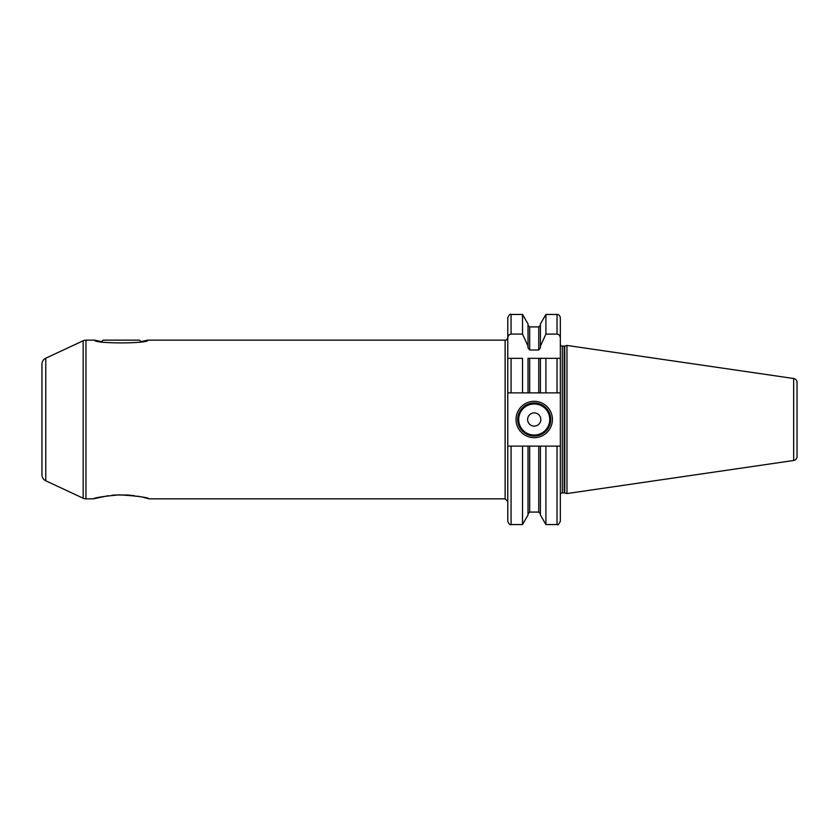 <?xml version="1.0" encoding="UTF-8"?>
<svg xmlns="http://www.w3.org/2000/svg" width="839" height="839" viewBox="0 0 839 839"><rect width="100%" height="100%" fill="white"/><g stroke="black" fill="none" stroke-linecap="round" stroke-linejoin="round"><path stroke-width="1.26" d="M522.529 392.883L522.529 358.337L507.773 358.337L507.773 392.883L529.671 392.883L528.025 392.883L528.025 358.337L545.906 358.337L540.421 358.337L540.421 392.883L529.671 392.883L529.671 358.337M528.025 346.108L522.529 334.09L522.529 314.447L528.025 323.959L528.025 347.828L529.671 350.01L538.764 350.01L540.421 347.828L540.421 346.108L545.906 334.09L557.033 334.09L557.033 314.447C558.753 314.384 559.854 315.485 560.337 317.761L560.337 344.126A1.982 1.982 0 0 0 562.319 346.108L564.217 346.108A1.982 1.982 0 0 0 564.731 346.035L566.954 345.448L566.954 493.552L564.731 492.965A1.982 1.982 0 0 0 564.217 492.892L562.319 492.892A1.982 1.982 0 0 0 560.337 494.874L560.337 446.117L560.337 521.239L560.337 446.117L557.033 446.117L557.033 524.553L545.906 524.553L540.421 515.041L540.421 446.117L528.025 446.117L528.025 515.041L522.529 524.553L522.529 446.117L507.773 446.117L507.773 392.883M522.529 334.09L511.077 334.09C509.105 334.289 508.004 335.652 507.773 338.19L507.773 317.761C509.168 314.709 510.269 313.608 511.077 314.447L511.077 334.09M538.764 358.337L538.764 392.883L545.906 392.883L545.906 358.337L557.033 358.337L557.033 392.883L545.906 392.883M557.033 392.883L560.337 392.883L560.337 358.337L557.033 358.337L560.337 358.337L560.337 446.117M507.773 338.19L507.773 358.337L511.077 358.337L511.077 392.883M511.077 446.117L511.077 524.553C510.049 525.214 508.948 524.113 507.773 521.239L507.773 446.117M108.283 495.692L93.339 498.848C94.597 497.705 103.27 496.363 119.369 494.832C137.512 496.006 147.475 497.349 149.248 498.848L505.13 498.848L505.13 340.152C506.295 340.372 507.176 339.491 507.773 337.509M149.248 498.848L143.133 497.275M140.553 496.73L137.544 496.174M134.282 495.692L127.559 495.02M127.549 495.02L115.415 495M114.922 495.031L111.723 495.293M45.767 480.789L45.767 358.211A6.607 6.607 0 0 0 41.95 364.199L41.95 474.801A6.607 6.607 0 0 0 45.767 480.789L83.155 498.23A6.607 6.607 0 0 0 85.956 498.848L93.339 498.848M45.767 358.211L83.155 340.77A6.607 6.607 0 0 1 85.956 340.152L94.849 340.152L101.026 341.536M101.613 341.651L103.113 340.152L139.473 340.152L140.973 341.651L147.748 340.152L505.13 340.152M557.033 334.09C559.005 334.289 560.106 335.663 560.337 338.19L560.337 358.337M528.025 446.117L522.529 446.117M560.337 317.761L560.337 338.19M566.954 493.552L793.652 460.496A3.964 3.964 0 0 0 797.05 456.573L797.05 382.427A3.964 3.964 0 0 0 793.652 378.504L793.652 460.496M566.954 345.448L793.652 378.504M797.05 382.427L797.05 456.573M797.05 388.09L797.05 450.91M147.748 340.152C149.919 343.812 92.647 343.812 94.849 340.152M557.033 446.117L545.906 446.117L545.906 524.553M545.906 334.09L545.906 314.447L557.033 314.447M540.421 446.117L545.906 446.117M540.421 346.108L540.421 323.959L545.906 314.447M516.037 419.5A18.185 18.185 0 0 1 534.223 401.315A18.185 18.185 0 0 1 552.408 419.5A18.185 18.185 0 0 1 534.223 437.685A18.185 18.185 0 0 1 516.037 419.5M517.694 419.5A16.528 16.528 0 0 1 534.223 402.972A16.528 16.528 0 0 1 550.751 419.5A16.528 16.528 0 0 1 534.223 436.028A16.528 16.528 0 0 1 517.694 419.5M527.605 419.5A6.607 6.607 0 0 0 534.223 426.107A6.607 6.607 0 0 0 540.83 419.5A6.607 6.607 0 0 0 534.223 412.893A6.607 6.607 0 0 0 527.605 419.5M562.319 492.892L562.319 346.108M564.217 492.892L564.217 346.108M564.731 492.965L564.731 346.035M83.155 498.23L83.155 340.77M85.956 498.848L85.956 340.152M538.764 350.01L538.764 326.927L540.421 325.28M540.421 513.72L538.764 512.073L538.764 446.117M529.671 446.117L529.671 512.073L528.025 513.72M538.764 326.927L529.671 326.927L529.671 350.01M518.68 419.5A15.542 15.542 0 0 0 534.223 435.042A15.542 15.542 0 0 0 549.755 419.5A15.542 15.542 0 0 0 534.223 403.958A15.542 15.542 0 0 0 518.68 419.5M522.529 524.553L511.077 524.553M522.529 314.447L511.077 314.447M505.13 498.848L507.773 501.491M557.033 524.553C557.757 525.455 558.858 524.354 560.337 521.239M538.764 512.073L529.671 512.073M529.671 326.927L528.025 325.28"/></g></svg>
